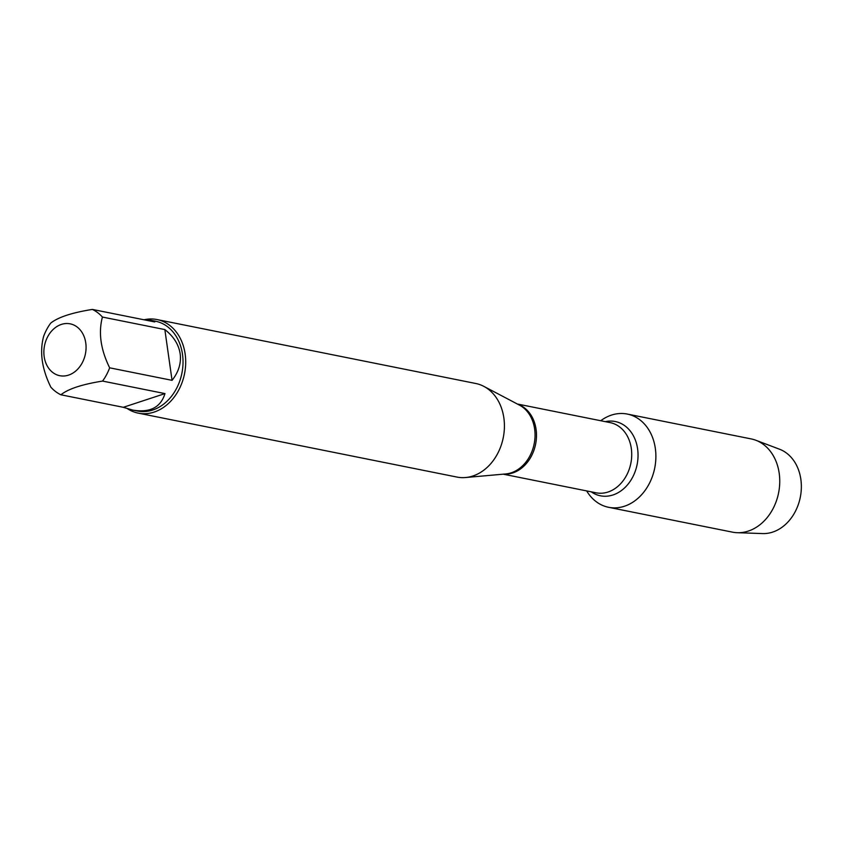 <?xml version="1.0" encoding="UTF-8"?>
<svg xmlns="http://www.w3.org/2000/svg" width="843" height="843" viewBox="0 0 843 843"><rect width="100%" height="100%" fill="white"/><g stroke="black" fill="none" stroke-linecap="round" stroke-linejoin="round"><path stroke-width="1.26" d="M138.22 413.133L456.938 477.064A47.724 37.661 -78.7 0 0 465.547 477.528A47.724 37.661 -78.7 0 0 503.861 417.928A47.724 37.661 -78.7 0 0 483.829 386.368A47.724 37.661 -78.7 0 0 475.715 383.481L156.988 319.55A47.724 37.661 101.3 0 1 185.144 353.997A47.724 37.661 101.3 0 1 138.22 413.133A47.724 37.661 101.3 0 1 127.63 408.802M600.743 420.731A47.545 37.524 101.3 0 1 650.975 433.787A47.545 37.524 101.3 0 1 638.046 498.234A47.545 37.524 101.3 0 1 586.675 490.911A47.545 37.524 101.3 0 0 608.572 507.296A47.545 37.524 101.3 0 0 655.327 448.381A47.545 37.524 101.3 0 0 627.276 414.061A47.545 37.524 101.3 0 0 600.743 420.731M144.016 319.782A47.724 37.661 101.3 0 1 156.988 319.55M85.765 342.922A26.449 20.864 -78.7 0 0 55.216 327.695A26.449 20.864 -78.7 0 0 50.085 370.003A26.449 20.864 -78.7 0 0 74.711 371.847A26.449 20.864 -78.7 0 0 85.765 342.922M164.975 393.597L123.31 407.306L132.709 410.088C149.938 412.944 160.697 407.454 164.975 393.597L102.561 381.078A45.817 36.154 -78.7 0 0 109.653 367.822C100.675 349.582 98.273 332.658 102.424 317.052A45.817 36.154 -78.7 0 0 92.372 309.423L154.785 321.942L150.728 320.245L145.365 320.055M92.372 309.423C71.918 312.679 58.03 317.253 50.696 323.132A45.817 36.154 -78.7 0 0 43.615 336.389C39.463 352.005 41.876 368.928 50.843 387.169A45.817 36.154 -78.7 0 0 60.896 394.787C68.22 388.897 82.119 384.334 102.561 381.078M60.896 394.787L123.31 407.306M172.056 380.341C178.663 371.953 181.371 363.101 180.16 353.797C178.727 344.513 173.616 336.431 164.838 329.571L172.056 380.341L109.653 367.822M164.838 329.571L102.424 317.052M150.728 320.245L155.46 321.194A45.817 36.154 101.3 0 1 182.488 354.26A45.817 36.154 101.3 0 1 137.441 411.036L132.709 410.088M627.276 414.061L751.155 438.908A47.545 37.524 101.3 0 1 755.834 440.257A47.545 37.524 101.3 0 1 779.195 473.229A47.545 37.524 101.3 0 1 737.288 532.702A47.545 37.524 101.3 0 1 732.451 532.144L608.572 507.296M737.288 532.702L762.609 533.577A43.383 34.226 -78.7 0 0 800.85 479.298A43.383 34.226 -78.7 0 0 779.533 449.224L755.834 440.257M465.547 477.528L505.716 473.956A36.028 28.43 -78.7 0 0 534.631 428.971A36.028 28.43 -78.7 0 0 519.509 405.156L483.829 386.368M518.034 404.377A35.785 28.241 101.3 0 1 535.611 444.166A35.785 28.241 101.3 0 1 504.04 474.103M503.239 474.177L596.117 492.807A35.785 28.241 -78.7 0 0 630.849 463.271A35.785 28.241 -78.7 0 0 610.195 422.628L517.317 403.997M605.295 421.648A37.861 29.874 101.3 0 1 637.118 464.525A37.861 29.874 101.3 0 1 591.217 491.827"/></g></svg>
